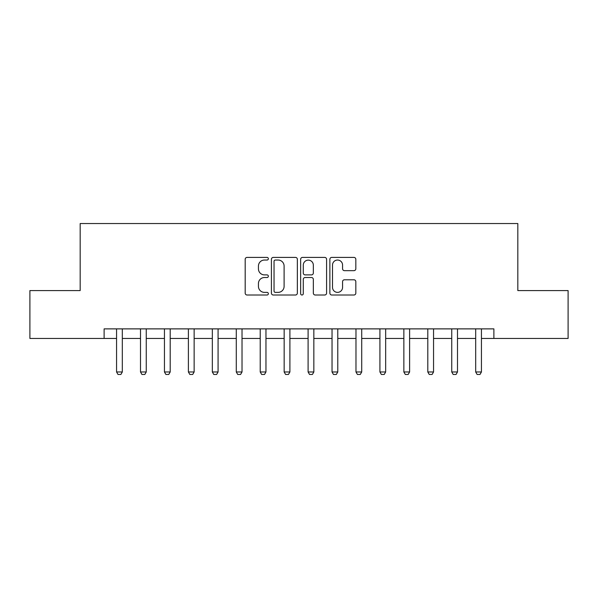 <?xml version="1.0" encoding="UTF-8"?>
<svg xmlns="http://www.w3.org/2000/svg" width="598" height="598" viewBox="0 0 598 598"><rect width="100%" height="100%" fill="white"/><g stroke="black" fill="none" stroke-linecap="round" stroke-linejoin="round"><path stroke-width="0.9" d="M268.353 258.725A1.316 1.316 0 0 0 267.037 257.409L247.064 257.409A1.884 1.884 0 0 0 245.187 259.285L245.187 293.125A1.884 1.884 0 0 0 247.064 295.008L267.037 295.008A1.316 1.316 0 0 0 268.353 293.693A1.316 1.316 0 0 0 267.037 292.377L264.458 292.377A6.017 6.017 0 0 1 258.441 286.36L258.441 283.542A6.017 6.017 0 0 1 264.458 277.524L267.037 277.524A1.316 1.316 0 0 0 268.353 276.209A1.316 1.316 0 0 0 267.037 274.893L264.458 274.893A6.017 6.017 0 0 1 258.441 268.876L258.441 266.058A6.017 6.017 0 0 1 264.458 260.04L267.037 260.04A1.316 1.316 0 0 0 268.353 258.725M353.941 270.662A1.884 1.884 0 0 0 355.825 268.779L355.825 259.285A1.884 1.884 0 0 0 353.941 257.409L331.755 257.409A1.884 1.884 0 0 0 329.879 259.285L329.879 293.125A1.884 1.884 0 0 0 331.755 295.008L353.941 295.008A1.884 1.884 0 0 0 355.825 293.125L355.825 281.658A1.884 1.884 0 0 0 353.941 279.782L344.448 279.782A1.884 1.884 0 0 0 342.572 281.658L342.572 287.346A5.031 5.031 0 0 1 337.541 292.377A5.031 5.031 0 0 1 332.51 287.346L332.51 265.071A5.031 5.031 0 0 1 337.541 260.04A5.031 5.031 0 0 1 342.572 265.071L342.572 268.779A1.884 1.884 0 0 0 344.448 270.662L353.941 270.662M104.119 338.453L29.9 338.453L29.9 290.576L80.177 290.576L80.177 223.54L517.823 223.54L517.823 290.576L568.1 290.576L568.1 338.453L493.881 338.453L493.881 328.878L104.119 328.878L104.119 338.453L116.565 338.453M297.356 259.285A1.884 1.884 0 0 0 295.472 257.409L273.293 257.409A1.884 1.884 0 0 0 271.41 259.285L271.41 293.125A1.884 1.884 0 0 0 273.293 295.008L295.472 295.008A1.884 1.884 0 0 0 297.356 293.125L297.356 259.285M302.528 257.409L324.707 257.409A1.884 1.884 0 0 1 326.59 259.285L326.59 293.125A1.884 1.884 0 0 1 324.707 295.008L315.213 295.008A1.884 1.884 0 0 1 313.337 293.125L313.337 279.401A1.884 1.884 0 0 0 311.453 277.524L305.159 277.524A1.884 1.884 0 0 0 303.276 279.401L303.276 293.693A1.316 1.316 0 0 1 301.96 295.008A1.316 1.316 0 0 1 300.644 293.693L300.644 259.285A1.884 1.884 0 0 1 302.528 257.409M122.313 338.453L140.508 338.453M146.256 338.453L164.45 338.453M170.198 338.453L188.392 338.453M194.141 338.453L212.335 338.453M218.076 338.453L236.277 338.453M242.018 338.453L260.212 338.453M265.961 338.453L284.155 338.453M289.903 338.453L308.097 338.453M313.845 338.453L332.04 338.453M337.788 338.453L355.982 338.453M361.723 338.453L379.924 338.453M385.665 338.453L403.859 338.453M409.608 338.453L427.802 338.453M433.55 338.453L451.744 338.453M457.492 338.453L475.687 338.453M481.435 338.453L493.881 338.453M275.357 260.04A1.316 1.316 0 0 0 274.041 261.356L274.041 291.062A1.316 1.316 0 0 0 275.357 292.377L278.085 292.377A6.017 6.017 0 0 0 284.102 286.36L284.102 266.058A6.017 6.017 0 0 0 278.085 260.04L275.357 260.04M313.337 265.161A5.031 5.031 0 0 0 308.306 260.137A5.031 5.031 0 0 0 303.276 265.161L303.276 273.009A1.884 1.884 0 0 0 305.159 274.893L311.453 274.893A1.884 1.884 0 0 0 313.337 273.009L313.337 265.161M122.523 328.878L122.403 329.259A1.914 1.914 0 0 0 122.313 329.834L122.313 371.971L120.878 374.46L118 374.46L116.565 371.971L116.565 329.834A1.914 1.914 0 0 0 116.475 329.259L116.356 328.878M116.565 371.971L122.313 371.971M146.465 328.878L146.346 329.259A1.914 1.914 0 0 0 146.256 329.834L146.256 371.971L144.821 374.46L141.943 374.46L140.508 371.971L140.508 329.834A1.914 1.914 0 0 0 140.418 329.259L140.298 328.878M140.508 371.971L146.256 371.971M170.408 328.878L170.288 329.259A1.914 1.914 0 0 0 170.198 329.834L170.198 371.971L168.763 374.46L165.885 374.46L164.45 371.971L164.45 329.834A1.914 1.914 0 0 0 164.36 329.259L164.241 328.878M164.45 371.971L170.198 371.971M194.35 328.878L194.23 329.259A1.914 1.914 0 0 0 194.141 329.834L194.141 371.971L192.698 374.46L189.828 374.46L188.392 371.971L188.392 329.834A1.914 1.914 0 0 0 188.303 329.259L188.183 328.878M188.392 371.971L194.141 371.971M218.285 328.878L218.165 329.259A1.914 1.914 0 0 0 218.076 329.834L218.076 371.971L216.64 374.46L213.77 374.46L212.335 371.971L212.335 329.834A1.914 1.914 0 0 0 212.245 329.259L212.126 328.878M212.335 371.971L218.076 371.971M242.227 328.878L242.108 329.259A1.914 1.914 0 0 0 242.018 329.834L242.018 371.971L240.583 374.46L237.712 374.46L236.277 371.971L236.277 329.834A1.914 1.914 0 0 0 236.18 329.259L236.061 328.878M236.277 371.971L242.018 371.971M266.17 328.878L266.05 329.259A1.914 1.914 0 0 0 265.961 329.834L265.961 371.971L264.525 374.46L261.655 374.46L260.212 371.971L260.212 329.834A1.914 1.914 0 0 0 260.123 329.259L260.003 328.878M260.212 371.971L265.961 371.971M290.112 328.878L289.993 329.259A1.914 1.914 0 0 0 289.903 329.834L289.903 371.971L288.468 374.46L285.59 374.46L284.155 371.971L284.155 329.834A1.914 1.914 0 0 0 284.065 329.259L283.945 328.878M284.155 371.971L289.903 371.971M314.055 328.878L313.935 329.259A1.914 1.914 0 0 0 313.845 329.834L313.845 371.971L312.41 374.46L309.532 374.46L308.097 371.971L308.097 329.834A1.914 1.914 0 0 0 308.007 329.259L307.888 328.878M308.097 371.971L313.845 371.971M337.997 328.878L337.877 329.259A1.914 1.914 0 0 0 337.788 329.834L337.788 371.971L336.345 374.46L333.475 374.46L332.04 371.971L332.04 329.834A1.914 1.914 0 0 0 331.95 329.259L331.83 328.878M332.04 371.971L337.788 371.971M361.94 328.878L361.82 329.259A1.914 1.914 0 0 0 361.723 329.834L361.723 371.971L360.288 374.46L357.417 374.46L355.982 371.971L355.982 329.834A1.914 1.914 0 0 0 355.892 329.259L355.773 328.878M355.982 371.971L361.723 371.971M385.874 328.878L385.755 329.259A1.914 1.914 0 0 0 385.665 329.834L385.665 371.971L384.23 374.46L381.36 374.46L379.924 371.971L379.924 329.834A1.914 1.914 0 0 0 379.835 329.259L379.715 328.878M379.924 371.971L385.665 371.971M409.817 328.878L409.697 329.259A1.914 1.914 0 0 0 409.608 329.834L409.608 371.971L408.172 374.46L405.302 374.46L403.859 371.971L403.859 329.834A1.914 1.914 0 0 0 403.77 329.259L403.65 328.878M403.859 371.971L409.608 371.971M433.759 328.878L433.64 329.259A1.914 1.914 0 0 0 433.55 329.834L433.55 371.971L432.115 374.46L429.237 374.46L427.802 371.971L427.802 329.834A1.914 1.914 0 0 0 427.712 329.259L427.592 328.878M427.802 371.971L433.55 371.971M457.702 328.878L457.582 329.259A1.914 1.914 0 0 0 457.492 329.834L457.492 371.971L456.057 374.46L453.179 374.46L451.744 371.971L451.744 329.834A1.914 1.914 0 0 0 451.654 329.259L451.535 328.878M451.744 371.971L457.492 371.971M481.644 328.878L481.525 329.259A1.914 1.914 0 0 0 481.435 329.834L481.435 371.971L480 374.46L477.122 374.46L475.687 371.971L475.687 329.834A1.914 1.914 0 0 0 475.597 329.259L475.477 328.878M475.687 371.971L481.435 371.971"/></g></svg>

